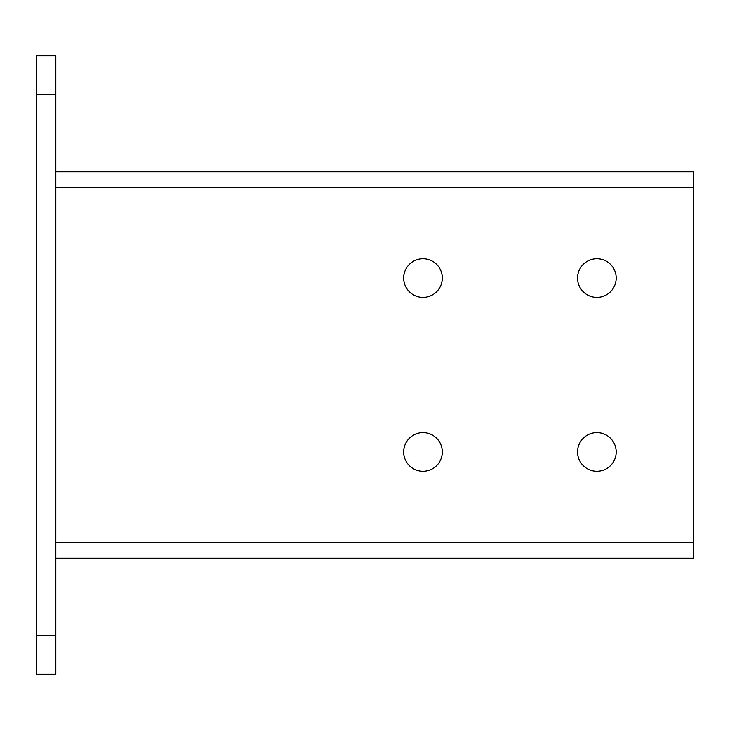 <?xml version="1.0" encoding="UTF-8"?>
<svg xmlns="http://www.w3.org/2000/svg" width="730" height="730" viewBox="0 0 730 730"><rect width="100%" height="100%" fill="white"/><g stroke="black" fill="none" stroke-linecap="round" stroke-linejoin="round"><path stroke-width="1.09" d="M693.5 558.231L55.827 558.231L693.5 558.231L693.5 171.769L55.827 171.769M596.885 258.721A19.327 19.327 0 0 0 577.558 278.048A19.327 19.327 0 0 0 596.885 297.365A19.327 19.327 0 0 0 616.202 278.048A19.327 19.327 0 0 0 596.885 258.721M596.885 432.635A19.327 19.327 0 0 0 577.558 451.952A19.327 19.327 0 0 0 596.885 471.279A19.327 19.327 0 0 0 616.202 451.952A19.327 19.327 0 0 0 596.885 432.635M422.971 258.721A19.327 19.327 0 0 0 403.644 278.048A19.327 19.327 0 0 0 422.971 297.365A19.327 19.327 0 0 0 442.298 278.048A19.327 19.327 0 0 0 422.971 258.721M422.971 432.635A19.327 19.327 0 0 0 403.644 451.952A19.327 19.327 0 0 0 422.971 471.279A19.327 19.327 0 0 0 442.298 451.952A19.327 19.327 0 0 0 422.971 432.635M55.827 674.173L55.827 55.827L36.5 55.827L55.827 55.827L36.5 55.827L36.5 674.173L55.827 674.173L36.5 674.173M55.827 542.773L693.5 542.773M55.827 187.227L693.5 187.227M55.827 94.471L36.5 94.471M55.827 635.529L36.5 635.529"/></g></svg>
